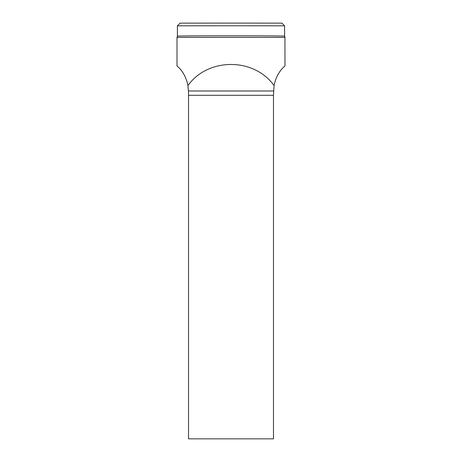 <?xml version="1.0" encoding="UTF-8"?>
<svg xmlns="http://www.w3.org/2000/svg" width="462" height="462" viewBox="0 0 462 462"><rect width="100%" height="100%" fill="white"/><g stroke="black" fill="none" stroke-linecap="round" stroke-linejoin="round"><path stroke-width="0.69" d="M273.596 90.979L188.404 90.979L187.936 85.597C185.008 70.929 176.357 65.737 177.004 65.893L177.004 37.405L284.996 37.405A2.143 2.143 147 0 1 284.938 37.324L284.996 65.893C285.66 65.719 276.998 70.911 274.064 85.597L273.475 95.288L188.525 95.288L188.508 90.997L273.492 90.997M187.936 85.597C207.9 57.444 254.1 57.444 274.064 85.597M188.525 438.842L273.475 438.842L188.525 438.842L188.525 95.288M273.475 438.842L273.475 95.288M177.402 36.134L177.402 25.814L231 25.78L284.598 25.814L284.598 36.134M177.004 37.405A2.143 2.143 33 0 0 177.062 37.324L177.004 37.405A2.143 2.143 33 0 0 177.062 37.324L177.402 36.157A2.143 2.143 33 0 1 177.062 37.318A2.143 2.143 33 0 0 177.402 36.151C174.544 35.701 287.37 35.701 284.598 36.151L284.944 37.324M284.938 37.318A2.143 2.143 147 0 1 284.598 36.151M284.598 25.814L281.918 23.135L231 23.1L180.082 23.135L177.402 25.814"/></g></svg>
